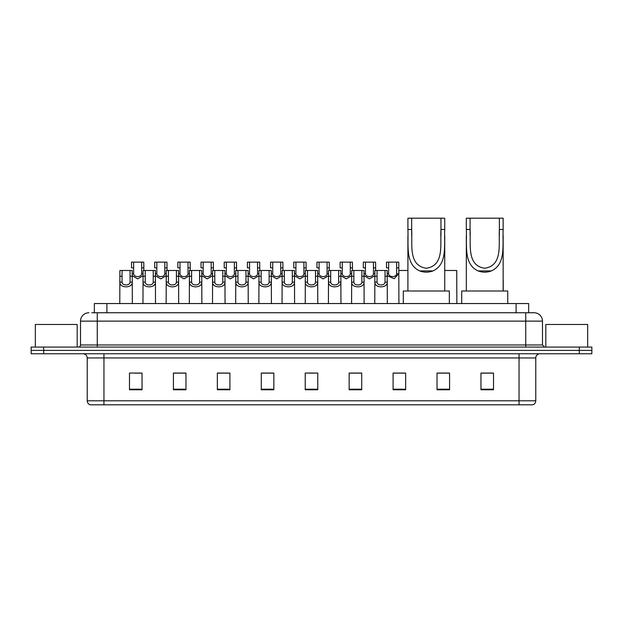 <?xml version="1.0" encoding="UTF-8"?>
<svg xmlns="http://www.w3.org/2000/svg" width="623" height="623" viewBox="0 0 623 623"><rect width="100%" height="100%" fill="white"/><g stroke="black" fill="none" stroke-linecap="round" stroke-linejoin="round"><path stroke-width="0.93" d="M94.338 312.754L94.338 303.549L528.662 303.549L528.662 312.754M92.017 312.754L531.178 312.754M91.822 312.754L97.266 312.754L97.266 321.125L80.523 321.125L80.523 344.978A2.095 2.095 0 0 1 78.436 347.066M88.894 312.754A8.372 8.372 0 0 0 80.523 321.125M542.477 321.125L525.734 321.125L525.734 312.754L534.106 312.754A8.372 8.372 0 0 1 542.477 321.125L542.477 344.978L544.564 347.066M43.703 347.066L31.15 347.066L31.15 350.414L43.703 350.414L31.15 350.414L31.15 353.763L43.703 353.763L43.703 350.414L579.297 350.414L43.703 350.414L43.703 347.066L579.297 347.066L579.297 350.414L591.85 350.414L579.297 350.414L579.297 353.763L43.703 353.763M591.85 347.066L591.85 350.414L591.85 347.066L579.297 347.066M532.556 404.81L519.045 404.81L519.045 400.791L535.78 400.791L535.78 357.945A4.182 4.182 0 0 1 539.962 353.763M532.431 404.81L90.234 404.81A4.182 4.182 0 0 1 87.22 400.791L87.22 357.945C86.971 355.406 85.577 354.012 83.038 353.763M493.517 389.788L493.517 373.052L480.964 373.052L480.964 389.788L493.517 389.788M449.58 389.788L449.58 373.052L437.027 373.052L437.027 389.788L449.58 389.788M405.651 389.788L405.651 373.052L393.097 373.052L393.097 389.788L405.651 389.788M361.714 389.788L361.714 373.052L349.16 373.052L349.16 389.788L361.714 389.788M142.036 389.788L142.036 373.052L129.483 373.052L129.483 389.788L142.036 389.788M185.973 389.788L185.973 373.052L173.42 373.052L173.42 389.788L185.973 389.788M229.903 389.788L229.903 373.052L217.349 373.052L217.349 389.788L229.903 389.788M273.84 389.788L273.84 373.052L261.286 373.052L261.286 389.788L273.84 389.788M317.777 389.788L317.777 373.052L305.223 373.052L305.223 389.788L317.777 389.788M591.85 353.763L591.85 350.414L591.85 353.763L579.297 353.763M401.087 373.138L395.769 373.138M447.446 373.138L441.38 373.138M273.59 373.138L268.279 373.138M262.003 373.138L273.84 373.138M227.231 373.138L221.913 373.138M180.865 373.138L175.554 373.138M134.506 373.138L140.782 373.138M349.16 373.138L360.997 373.138M354.721 373.138L349.41 373.138M308.362 373.138L314.638 373.138M229.903 373.138L217.349 373.138M185.973 373.138L173.42 373.138M405.651 373.138L393.097 373.138M449.58 373.138L437.027 373.138M493.517 373.138L480.964 373.138M77.174 347.066L77.174 324.474L35.332 324.474L35.332 347.066M411.671 218.19L444.729 218.19L444.729 229.49C443.981 245.33 447.68 264.097 432.993 270.912C428.546 272.578 424.092 272.578 419.645 270.912C404.989 264.09 408.649 245.446 407.909 229.49L407.909 218.19L411.671 218.19L411.671 235.541M407.909 229.49L411.671 229.49C412.504 244.333 408.096 265.663 426.342 268.24C444.581 265.546 440.111 244.333 440.959 229.49L440.959 218.19M444.729 229.49L440.959 229.49L440.959 235.533M407.909 235.665L407.909 290.996M444.729 235.611L444.729 290.996M449.331 303.549L449.331 290.996L403.307 290.996L403.307 303.549M470.085 218.19L503.143 218.19L503.143 229.49C502.387 245.33 506.094 264.097 491.407 270.912C486.96 272.578 482.506 272.578 478.051 270.912C463.403 264.09 467.055 245.446 466.323 229.49L466.323 218.19L470.085 218.19L470.085 235.541M466.323 229.49L470.085 229.49C470.918 244.333 466.51 265.663 484.756 268.24C502.995 265.546 498.517 244.333 499.373 229.49L499.373 218.19M503.143 229.49L499.373 229.49L499.373 235.533M466.323 235.665L466.323 290.996M503.143 235.611L503.143 290.996M507.745 303.549L507.745 290.996L461.721 290.996L461.721 303.549M587.668 347.066L587.668 324.474L545.826 324.474L545.826 347.066M122.061 270.491L122.038 282.149C122.186 285.864 129.911 285.864 130.059 282.149L130.043 270.491L119.904 270.491L119.772 303.549M130.043 270.491L132.201 270.491L132.325 303.549M132.325 280.638L132.208 282.149C132.715 288.379 119.39 288.379 119.889 282.149L119.772 280.638M145.237 270.491L145.221 282.149C145.369 285.864 153.094 285.864 153.242 282.149L153.227 270.491L143.08 270.491L142.955 303.549M153.227 270.491L155.384 270.491L155.509 303.549M155.509 280.638L155.392 282.149C155.898 288.379 142.566 288.379 143.072 282.149L142.955 280.638M168.42 270.491L168.405 282.149C168.553 285.864 176.278 285.864 176.426 282.149L176.402 270.491L166.263 270.491L166.139 303.549M176.402 270.491L178.56 270.491L178.692 303.549M178.692 280.638L178.575 282.149C179.074 288.379 165.749 288.379 166.248 282.149L166.139 280.638M191.604 270.491L191.588 282.149C191.728 285.864 199.461 285.864 199.601 282.149L199.586 270.491L189.447 270.491L189.314 303.549M199.586 270.491L201.743 270.491L201.868 303.549M201.868 280.638L201.759 282.149C202.257 288.379 188.933 288.379 189.431 282.149L189.314 280.638M214.787 270.491L214.764 282.149C214.912 285.864 222.637 285.864 222.785 282.149L222.769 270.491L212.622 270.491L212.498 303.549M222.769 270.491L224.926 270.491L225.051 303.549M225.051 280.638L224.934 282.149C225.44 288.379 212.116 288.379 212.614 282.149L212.498 280.638M237.963 270.491L237.947 282.149C238.095 285.864 245.82 285.864 245.968 282.149L245.945 270.491L235.806 270.491L235.681 303.549M245.945 270.491L248.11 270.491L248.234 303.549M248.234 280.638L248.118 282.149C248.616 288.379 235.292 288.379 235.798 282.149L235.681 280.638M261.146 270.491L261.13 282.149C261.271 285.864 269.004 285.864 269.144 282.149L269.128 270.491L258.989 270.491L258.864 303.549M269.128 270.491L271.285 270.491L271.418 303.549M271.418 280.638L271.301 282.149C271.799 288.379 258.475 288.379 258.973 282.149L258.864 280.638M284.329 270.491L284.306 282.149C284.454 285.864 292.179 285.864 292.327 282.149L292.312 270.491L282.172 270.491L282.04 303.549M292.312 270.491L294.469 270.491L294.593 303.549M294.593 280.638L294.477 282.149C294.983 288.379 281.658 288.379 282.157 282.149L282.04 280.638M307.505 270.491L307.489 282.149C307.637 285.864 315.363 285.864 315.511 282.149L315.495 270.491L305.348 270.491L305.223 303.549M315.495 270.491L317.652 270.491L317.777 303.549M317.777 280.638L317.66 282.149C318.166 288.379 304.834 288.379 305.34 282.149L305.223 280.638M330.688 270.491L330.673 282.149C330.821 285.864 338.546 285.864 338.694 282.149L338.671 270.491L328.531 270.491L328.407 303.549M338.671 270.491L340.828 270.491L340.96 303.549M340.96 280.638L340.843 282.149C341.342 288.379 328.017 288.379 328.523 282.149L328.407 280.638M353.872 270.491L353.856 282.149C353.996 285.864 361.729 285.864 361.87 282.149L361.854 270.491L351.715 270.491L351.582 303.549M361.854 270.491L364.011 270.491L364.136 303.549M364.136 280.638L364.027 282.149C364.525 288.379 351.201 288.379 351.699 282.149L351.582 280.638M377.055 270.491L377.032 282.149C377.18 285.864 384.905 285.864 385.053 282.149L385.037 270.491L374.89 270.491L374.766 303.549M385.037 270.491L387.195 270.491L387.319 303.549M387.319 280.638L387.202 282.149C387.708 288.379 374.384 288.379 374.882 282.149L374.766 280.638M133.649 267.867L133.633 273.785C133.774 277.5 141.507 277.5 141.655 273.785L141.631 262.127L133.649 262.127L133.649 267.867L131.492 267.867L131.492 262.127L133.649 262.127M143.08 275.716L137.644 278.863L132.201 275.716M141.631 262.127L143.788 262.127L143.866 270.491M156.832 267.867L156.809 273.785C156.957 277.5 164.69 277.5 164.83 273.785L164.815 262.127L156.832 262.127L156.832 267.867L154.675 267.867L154.675 262.127L156.832 262.127M166.263 275.716L160.82 278.863L155.384 275.716M164.815 262.127L166.972 262.127L167.042 270.491M180.008 267.867L179.992 273.785C180.14 277.5 187.866 277.5 188.014 273.785L187.998 262.127L180.008 262.127L180.008 267.867L177.851 267.867L177.851 262.127L180.008 262.127M189.447 275.716L184.003 278.863L178.56 275.716M187.998 262.127L190.155 262.127L190.225 270.491M203.191 267.867L203.176 273.785C203.324 277.5 211.049 277.5 211.197 273.785L211.174 262.127L203.191 262.127L203.191 267.867L201.034 267.867L201.034 262.127L203.191 262.127M212.622 275.716L207.186 278.863L201.743 275.716M211.174 262.127L213.331 262.127L213.409 270.491M226.375 267.867L226.359 273.785C226.499 277.5 234.232 277.5 234.373 273.785L234.357 262.127L226.375 262.127L226.375 267.867L224.218 267.867L224.218 262.127L226.375 262.127M235.806 275.716L230.362 278.863L224.926 275.716M234.357 262.127L236.514 262.127L236.584 270.491M249.558 267.867L249.535 273.785C249.683 277.5 257.408 277.5 257.556 273.785L257.54 262.127L249.558 262.127L249.558 267.867L247.401 267.867L247.401 262.127L249.558 262.127M258.989 275.716L253.545 278.863L248.11 275.716M257.54 262.127L259.698 262.127L259.768 270.491M272.734 267.867L272.718 273.785C272.866 277.5 280.591 277.5 280.739 273.785L280.716 262.127L272.734 262.127L272.734 267.867L270.577 267.867L270.577 262.127L272.734 262.127M282.172 275.716L276.729 278.863L271.285 275.716M280.716 262.127L282.881 262.127L282.951 270.491M295.917 267.867L295.902 273.785C296.042 277.5 303.775 277.5 303.923 273.785L303.899 262.127L295.917 262.127L295.917 267.867L293.76 267.867L293.76 262.127L295.917 262.127M305.348 275.716L299.912 278.863L294.469 275.716M303.899 262.127L306.057 262.127L306.134 270.491M319.101 267.867L319.077 273.785C319.225 277.5 326.958 277.5 327.098 273.785L327.083 262.127L319.101 262.127L319.101 267.867L316.943 267.867L316.943 262.127L319.101 262.127M328.531 275.716L323.088 278.863L317.652 275.716M327.083 262.127L329.24 262.127L329.31 270.491M342.284 267.867L342.261 273.785C342.409 277.5 350.134 277.5 350.282 273.785L350.266 262.127L342.284 262.127L342.284 267.867L340.119 267.867L340.119 262.127L342.284 262.127M351.715 275.716L346.271 278.863L340.828 275.716M350.266 262.127L352.423 262.127L352.493 270.491M365.46 267.867L365.444 273.785C365.592 277.5 373.317 277.5 373.465 273.785L373.442 262.127L365.46 262.127L365.46 267.867L363.302 267.867L363.302 262.127L365.46 262.127M374.89 275.716L369.455 278.863L364.011 275.716M373.442 262.127L375.599 262.127L375.677 270.491M388.643 267.867L388.627 273.785C388.768 277.5 396.501 277.5 396.641 273.785L396.625 262.127L388.643 262.127L388.643 267.867L386.486 267.867L386.486 262.127L388.643 262.127M396.625 262.127L398.782 262.127L398.907 303.549M398.907 272.274L398.798 273.785L394.157 278.676L387.195 275.716M398.852 270.491L407.909 270.491M444.729 270.491L456.737 270.491L456.861 303.549M503.228 280.638L503.228 290.996M106.891 312.754L106.891 303.549M516.109 312.754L516.109 303.549M97.266 347.066L97.266 344.978L542.477 344.978M80.523 344.978L97.266 344.978L97.266 321.125L525.734 321.125L525.734 347.066M519.045 353.763L519.045 357.945L87.22 357.945M535.78 357.945L519.045 357.945L519.045 400.791L103.955 400.791L103.955 404.81M87.22 400.791L103.955 400.791L103.955 353.763M317.777 389.204L305.223 389.204M273.84 389.204L261.286 389.204M229.903 389.204L217.349 389.204M185.973 389.204L173.42 389.204M142.036 389.204L129.483 389.204M361.714 389.204L349.16 389.204M405.651 389.204L393.097 389.204M449.58 389.204L437.027 389.204M493.517 389.204L480.964 389.204M419.645 270.912L432.993 270.912M478.051 270.912L491.407 270.912M132.208 282.149L130.059 282.149M122.038 282.149L119.889 282.149M122.061 276.23L119.904 276.23M132.201 276.23L130.043 276.23M155.392 282.149L153.242 282.149M145.221 282.149L143.072 282.149M145.237 276.23L143.08 276.23M155.384 276.23L153.227 276.23M178.575 282.149L176.426 282.149M168.405 282.149L166.248 282.149M168.42 276.23L166.263 276.23M178.56 276.23L176.402 276.23M201.759 282.149L199.601 282.149M191.588 282.149L189.431 282.149M191.604 276.23L189.447 276.23M201.743 276.23L199.586 276.23M224.934 282.149L222.785 282.149M214.764 282.149L212.614 282.149M214.787 276.23L212.622 276.23M224.926 276.23L222.769 276.23M248.118 282.149L245.968 282.149M237.947 282.149L235.798 282.149M237.963 276.23L235.806 276.23M248.11 276.23L245.945 276.23M271.301 282.149L269.144 282.149M261.13 282.149L258.973 282.149M261.146 276.23L258.989 276.23M271.285 276.23L269.128 276.23M294.477 282.149L292.327 282.149M284.306 282.149L282.157 282.149M284.329 276.23L282.172 276.23M294.469 276.23L292.312 276.23M317.66 282.149L315.511 282.149M307.489 282.149L305.34 282.149M307.505 276.23L305.348 276.23M317.652 276.23L315.495 276.23M340.843 282.149L338.694 282.149M330.673 282.149L328.523 282.149M330.688 276.23L328.531 276.23M340.828 276.23L338.671 276.23M364.027 282.149L361.87 282.149M353.856 282.149L351.699 282.149M353.872 276.23L351.715 276.23M364.011 276.23L361.854 276.23M387.202 282.149L385.053 282.149M377.032 282.149L374.882 282.149M377.055 276.23L374.89 276.23M387.195 276.23L385.037 276.23M141.631 267.867L143.788 267.867M141.655 273.785L143.08 273.785M132.201 273.785L133.633 273.785M164.815 267.867L166.972 267.867M164.83 273.785L166.263 273.785M155.384 273.785L156.809 273.785M187.998 267.867L190.155 267.867M188.014 273.785L189.447 273.785M178.56 273.785L179.992 273.785M211.174 267.867L213.331 267.867M211.197 273.785L212.622 273.785M201.743 273.785L203.176 273.785M234.357 267.867L236.514 267.867M234.373 273.785L235.806 273.785M224.926 273.785L226.359 273.785M257.54 267.867L259.698 267.867M257.556 273.785L258.989 273.785M248.11 273.785L249.535 273.785M280.716 267.867L282.881 267.867M280.739 273.785L282.172 273.785M271.285 273.785L272.718 273.785M303.899 267.867L306.057 267.867M303.923 273.785L305.348 273.785M294.469 273.785L295.902 273.785M327.083 267.867L329.24 267.867M327.098 273.785L328.531 273.785M317.652 273.785L319.077 273.785M350.266 267.867L352.423 267.867M350.282 273.785L351.715 273.785M340.828 273.785L342.261 273.785M373.442 267.867L375.599 267.867M373.465 273.785L374.89 273.785M364.011 273.785L365.444 273.785M396.625 267.867L398.782 267.867M396.641 273.785L398.798 273.785M387.195 273.785L388.627 273.785M532.766 404.81C534.659 404.14 535.663 402.801 535.78 400.791"/></g></svg>
